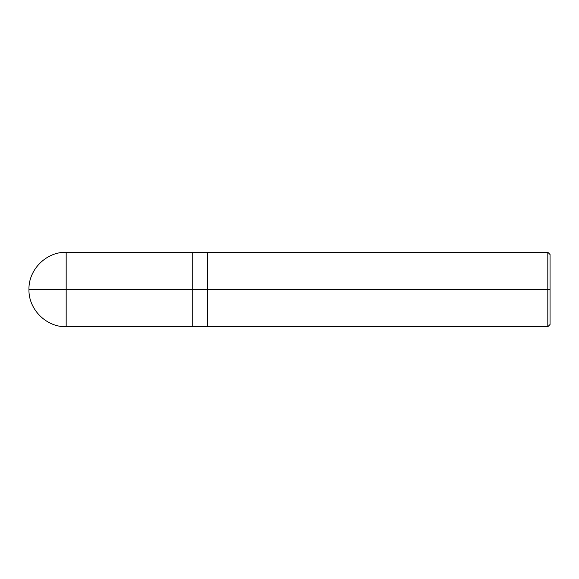 <?xml version="1.0" encoding="UTF-8"?>
<svg xmlns="http://www.w3.org/2000/svg" width="579" height="579" viewBox="0 0 579 579"><rect width="100%" height="100%" fill="white"/><g stroke="black" fill="none" stroke-linecap="round" stroke-linejoin="round"><path stroke-width="0.87" d="M192.727 289.5L192.727 326.722L192.727 252.278L192.727 289.5L28.95 289.5L66.172 289.5L66.172 252.278L66.172 326.722L66.172 289.5L66.172 326.722L66.172 289.5L192.727 289.5L192.727 326.722L192.727 252.285L192.727 326.715L192.727 289.5L207.615 289.5L207.615 252.285L207.615 289.5L192.727 289.5M550.05 289.5L550.05 324.486L550.05 254.514L550.05 289.5L547.814 289.5L547.814 252.278L547.814 289.5L207.615 289.5L207.615 252.278L207.615 326.722L207.615 289.5L547.814 289.5L547.814 252.278L547.814 326.722L547.814 289.5L547.814 326.722L547.814 289.5L550.05 289.5L550.05 324.486L550.05 289.5M192.727 252.278L66.172 252.278C46.306 251.749 28.422 269.633 28.95 289.5C28.422 309.367 46.306 327.251 66.172 326.722L192.727 326.722M192.727 252.285L207.615 252.285M207.615 252.278L547.814 252.278L550.05 254.514M192.727 326.715L207.615 326.715M207.615 326.722L547.814 326.722L550.05 324.486"/></g></svg>
